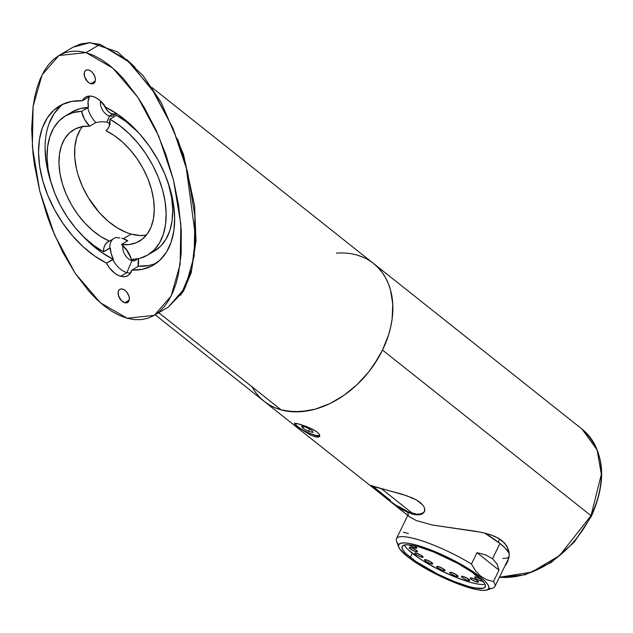 <?xml version="1.0" encoding="UTF-8"?>
<svg xmlns="http://www.w3.org/2000/svg" width="633" height="633" viewBox="0 0 633 633"><rect width="100%" height="100%" fill="white"/><g stroke="black" fill="none" stroke-linecap="round" stroke-linejoin="round"><path stroke-width="0.95" d="M158.78 312.718L281.107 409.883A87.987 63.648 -51.5 0 0 376.231 361.356A87.987 63.648 -51.5 0 0 373.557 263.51A87.987 63.648 128.5 0 1 382.522 350.081L378.518 357.59L368.825 371.808L357.218 384.516L344.13 395.221L330.078 403.506L315.582 409.06L301.221 411.672L287.532 411.236L281.107 409.883L158.78 312.718M336.376 253.153A87.987 63.648 128.5 0 1 373.557 263.51L582.059 429.111C604.531 450.15 607.648 479.189 591.42 516.227A2.31 0.467 -154 0 0 591.016 515.681L559.596 555.529L531.657 572.121L499.413 577.241A87.987 63.648 -51.5 0 0 591.016 515.681A87.987 63.648 -51.5 0 0 582.059 429.111L597.093 449.834L601.35 474.299L591.016 515.681L382.522 350.081L388.654 334.628L390.727 326.834L392.112 319.087L392.745 304.062L390.545 290.128L388.401 283.734L385.584 277.816L382.126 272.419L378.059 267.601L373.423 263.407L378.059 267.601L382.126 272.419L385.584 277.816L388.401 283.734L390.545 290.128L392.745 304.062L392.112 319.087L390.727 326.834L388.654 334.628L382.522 350.081A87.987 63.648 128.5 0 1 264.111 401.306A87.987 63.648 -51.5 0 0 281.107 409.883L275.046 407.779L269.413 404.946L264.246 401.417L259.609 397.223L255.542 392.405L252.084 387.008L255.542 392.405L259.609 397.223L264.246 401.417L269.413 404.946L275.046 407.779L281.107 409.883L294.258 411.838L308.35 410.746L315.582 409.06L330.078 403.506L337.191 399.684L344.13 395.221L357.218 384.516L368.825 371.808L373.937 364.853L382.522 350.081L591.016 515.681A2.31 0.467 26 0 1 591.42 516.227A2.31 0.467 26 0 1 590.739 516.251M356.561 254.941L362.622 257.045L356.561 254.941M505.229 565.641L506.93 563.275L505.229 565.641M387.538 499.342L370.052 485.305L406.639 495.702L416.443 499.983L420.162 502.46L422.86 505.087L424.426 507.706L424.624 511.266L422.448 513.854L419.814 514.756L416.403 514.866L412.328 514.099L402.984 510.087L387.538 499.342L409.875 517.082L416.261 520.54L432.371 525.018L480.716 532.211L490.385 534.703L498.582 538.279L504.651 543.09L508.188 548.819L509.264 554.88L507.563 562.088M507.611 561.985L509.264 554.88L509.011 551.841L506.732 545.86L501.929 540.542L494.721 536.341L485.677 533.334L475.533 531.253L432.371 525.018L416.261 520.54L409.646 516.9M319.752 436.2L318.162 437.079L316.682 437.039L314.823 436.651L314.688 435.14L314.823 436.651L310.312 434.903L299.045 427.9L294.385 423.437L297.012 423.493L306.063 426.357L313.47 429.696L317.204 432.11L319.396 434.396L319.752 436.2L319.198 436.778L314.823 436.651L310.312 434.903L297.383 426.618L294.495 423.896L294.764 423.224L301.031 424.616L311.159 428.517L317.204 432.11L319.396 434.396M416.403 514.866L407.787 512.477L398.054 507.08M424.624 511.266L422.448 513.854L419.814 514.756M155.22 314.815L370.408 485.733L401.037 493.898L411.846 497.72L416.443 499.983L422.86 505.087L424.426 507.706L424.838 510.158L424.15 512.271M371.421 486.5L370.25 485.598M393.18 503.67L379.927 493.17M407.921 513.529L408.522 515.768M412.502 513.387L381.24 488.565L412.502 513.387L408.016 511.773L416.561 514.138L412.502 513.387M403.253 509.351L408.016 511.773L398.41 506.321L403.253 509.351M372.212 485.922L390.529 500.466M388.947 499.2L372.069 485.661M419.972 513.988L416.561 514.138L419.972 513.988L422.607 513.023L419.972 513.988M423.588 512.271L422.607 513.023L423.588 512.271M424.822 510.333L424.332 511.369M124.764 302.748A7.62 4.724 59.5 0 1 118.711 296.379A7.62 4.724 59.5 0 1 119.835 289.36A7.62 4.724 59.5 0 1 122.652 289.107L120.618 289.036L119.059 290.017L118.205 291.9L118.506 295.753L121.52 300.746L124.764 302.748L126.79 302.811L128.879 300.984L129.322 298.76L128.91 296.094L126.861 292.185L124.843 290.207L122.652 289.107A7.62 4.724 59.5 0 1 128.705 295.476A7.62 4.724 59.5 0 1 127.573 302.487A7.62 4.724 59.5 0 1 124.764 302.748L129.164 300.153L124.764 302.748M90.851 83.683A7.62 4.724 59.5 0 1 84.798 77.313A7.62 4.724 59.5 0 1 85.922 70.295A7.62 4.724 59.5 0 1 88.739 70.041L86.705 69.978L85.146 70.959L84.292 72.835L84.593 76.688L87.607 81.681L89.751 83.255L92.877 83.746L94.966 81.926L95.409 79.695L94.997 77.036L92.948 73.119L90.93 71.149L88.739 70.041A7.62 4.724 59.5 0 1 94.792 76.411A7.62 4.724 59.5 0 1 93.66 83.429A7.62 4.724 59.5 0 1 90.851 83.683L95.251 81.087L90.851 83.683M104.239 105.173A10.389 6.441 -120.5 0 0 112.603 114.162L109.477 115.997A10.389 6.441 59.5 0 1 100.568 101.066A10.389 6.441 -120.5 0 0 109.477 115.997L106.945 122.09L101.707 121.694L95.884 122.517A19.631 12.169 59.5 0 1 87.805 107.65L88.438 107.46A19.164 11.885 59.5 0 1 89.34 96.976L88.573 97.126A19.631 12.169 59.5 0 1 89.158 96.081A19.631 12.169 -120.5 0 0 88.573 97.126L89.34 96.976L88.042 101.707L88.438 107.46A80.826 50.102 -120.5 0 0 72.115 111.954L65.555 115.815A80.826 50.102 59.5 0 1 81.562 111.329L88.438 107.46L79.79 108.71L72.067 111.978M81.301 234.447A92.371 57.263 -120.5 0 0 113.457 259.427L106.471 263.083L109.303 267.68L114.715 273.219L118.68 275.584L122.596 276.668L126.157 276.392L129.1 274.777L131.862 270.125L142.393 269.294L151.849 265.939L159.951 260.171L166.447 252.163L171.147 242.154L173.909 230.436L174.661 217.372L173.363 203.351L170.063 188.792L164.857 174.138L157.902 159.817L149.412 146.263L139.64 133.887L128.871 123.063L117.437 114.106L105.671 107.286A92.371 57.263 59.5 0 1 169.644 187.392A92.371 57.263 59.5 0 1 153.51 265.021A92.371 57.263 59.5 0 1 131.862 270.125L138.113 266.446L131.862 270.125A19.631 12.169 59.5 0 1 127.913 275.632A19.631 12.169 59.5 0 1 120.666 276.289L126.909 272.609A19.631 12.169 -120.5 0 0 130.588 273.029A19.631 12.169 59.5 0 1 126.909 272.609A19.631 12.169 59.5 0 1 112.714 259.395L113.457 259.427A19.164 11.885 59.5 0 1 110.379 248.12L109.731 248.112A19.631 12.169 59.5 0 1 112.927 239.1A19.631 12.169 -120.5 0 0 109.731 248.112L103.48 251.792A80.826 50.102 59.5 0 1 50.727 181.299A80.826 50.102 59.5 0 1 65.555 115.815M122.968 245.731A10.389 6.441 -120.5 0 0 131.878 260.661L126.909 272.609L131.878 260.661A10.389 6.441 59.5 0 1 122.968 245.731M123.427 238.673L127.36 241.062L123.427 238.673L121.718 238.269L123.427 238.673L131.173 234.107L123.427 238.673L124.883 239.147L123.427 238.673M119.827 237.945L116.187 237.517M58.901 55.53L42.079 74.876L33.09 106.486L32.354 146.627L39.744 190.952L54.485 234.764L75.256 273.448L100.331 302.716L127.17 318.272L154.31 315.353L171.132 296.015L180.12 264.396L180.856 224.264L173.466 179.93L158.717 136.127L137.947 97.442L112.88 68.166L86.041 52.61L58.901 55.53L72.945 47.253L89.451 42.807A2.31 1.701 -89.9 0 1 90.155 42.617A2.31 1.701 90.1 0 0 89.451 42.807L100.085 44.334L129.63 62.327L154.594 93.13L173.213 128.879L185.975 165.783L195.565 237.32L191.791 269.025L180.793 295.168M73.064 47.182L89.451 42.807L100.085 44.334L86.041 52.61L100.085 44.334L126.924 59.89L151.999 89.158L172.769 127.842L187.51 171.654L194.901 215.98L194.165 256.12L185.176 287.73L168.354 307.076L154.31 315.353M126.64 249.837A10.389 6.441 -120.5 0 0 129.931 255.423L126.458 249.291M134.014 259.403L131.878 260.661L134.014 259.403M82.417 126.584A64.661 40.085 -120.5 0 0 82.583 186.79A64.661 40.085 -120.5 0 0 131.173 234.107A64.661 40.085 -120.5 0 0 146.397 235.104L140.13 235.531L131.173 234.107L126.537 232.556L117.2 227.848L108.053 221.154L99.444 212.735L88.272 197.591L82.401 186.387L78.057 174.795L76.514 168.987L74.757 157.641L74.829 147.014L76.712 137.511L80.351 129.488L82.788 126.141M90.187 243.333L101.652 252.456L113.457 259.427L111.21 253.714L110.379 248.12L103.48 251.792A19.631 12.169 59.5 0 1 107.982 241.814A19.631 12.169 59.5 0 1 109.446 241.149L106.914 242.574L105.015 244.924L103.844 248.049L103.48 251.792L93.7 245.422L84.268 237.399L75.454 227.951L67.494 217.333L60.61 205.836L54.992 193.785L50.79 181.497L48.116 169.328L47.056 157.593L47.633 146.627L49.825 136.728L53.583 128.167L58.798 121.18L65.318 115.958L72.977 112.642L81.562 111.329L84.521 119.281L89.641 126.204L82.053 126.647L75.232 128.942L69.401 133.009L64.732 138.714L61.377 145.891L59.439 154.302L58.98 163.694L60.016 173.774L62.517 184.211L66.394 194.695L71.537 204.878L77.78 214.46L84.925 223.132L92.75 230.618L101.011 236.687L109.446 241.149L115.689 237.47L109.446 241.149A64.661 40.085 59.5 0 1 62.904 185.445A64.661 40.085 59.5 0 1 73.768 129.741A64.661 40.085 59.5 0 1 89.641 126.204L95.884 122.517L101.707 121.694L106.945 122.09L110.364 124.1L106.945 122.09L109.477 115.997L112.603 114.162A10.389 6.441 -120.5 0 0 114.668 114.367M126.086 239.678L127.771 240.817L126.086 239.678M121.528 244.504L127.771 240.817L121.528 244.504L129.274 244.528L136.317 242.708L142.417 239.084L147.402 233.783L151.105 226.962L153.415 218.836L154.254 209.673L153.597 199.743L151.469 189.362L147.932 178.862L143.098 168.568L137.116 158.804L130.184 149.871L122.509 142.061L114.336 135.604L105.917 130.714A64.661 40.085 59.5 0 1 150.725 186.782A64.661 40.085 59.5 0 1 139.442 241.149A64.661 40.085 59.5 0 1 121.528 244.504A19.631 12.169 59.5 0 1 131.466 259.562L127.581 251.182L121.528 244.504M109.913 119.202A80.826 50.102 59.5 0 1 162.507 189.71A80.826 50.102 59.5 0 1 147.647 255.075A80.826 50.102 59.5 0 1 131.466 259.562L140.067 258.288L147.75 255.012L154.294 249.829L159.54 242.874L163.322 234.337L165.545 224.462L166.155 213.511L165.126 201.792L162.483 189.623L158.313 177.343L152.719 165.276L145.851 153.772L137.915 143.137L129.108 133.658L119.692 125.611L109.913 119.202A19.631 12.169 59.5 0 1 105.917 130.714L107.895 128.792L109.256 126.141L109.913 119.202L116.156 115.523L109.913 119.202M116.124 115.143L125.951 121.52L138.461 132.574A80.826 50.102 -120.5 0 0 116.124 115.143L115.799 113.014A19.164 11.885 59.5 0 1 116.124 115.143M147.647 255.075L154.207 251.206A80.826 50.102 -120.5 0 0 168.283 183.159L171.678 197.923L172.706 209.697L172.089 220.688L169.842 230.594L166.012 239.139L160.727 246.095L154.12 251.261M82.33 100.805L88.573 97.126L82.33 100.805L71.719 101.415L62.153 104.548L53.924 110.102L47.277 117.92L42.403 127.763L39.46 139.339L38.534 152.292L39.65 166.242L42.767 180.777L47.807 195.439L54.612 209.808L62.976 223.449L72.645 235.943L83.334 246.925L94.721 256.064L106.471 263.083A92.371 57.263 59.5 0 1 43.36 182.834A92.371 57.263 59.5 0 1 59.692 105.869A92.371 57.263 59.5 0 1 82.33 100.805A19.631 12.169 59.5 0 1 85.582 97.15A19.631 12.169 59.5 0 1 105.671 107.286L99.729 100.323L96.303 97.941L92.829 96.493L89.522 96.058L86.555 96.667L84.11 98.281L82.33 100.805M63.071 104.113A92.371 57.263 -120.5 0 0 51.479 183.863M138.35 258.557L138.018 266.248A92.371 57.263 -120.5 0 0 156.691 262.909M115.404 112.753A10.389 6.441 59.5 0 1 113.315 115.649A10.389 6.441 59.5 0 1 109.477 115.997A10.389 6.441 -120.5 0 0 115.404 112.753M60.681 106.059L53.955 113.861L49.026 123.72M45.085 148.336L46.201 162.349L49.334 176.947L51.479 183.871M136.641 259.055A10.389 6.441 -120.5 0 0 137.06 259.032M137.1 258.976A10.389 6.441 59.5 0 1 135.715 260.313A10.389 6.441 59.5 0 1 131.878 260.661A10.389 6.441 -120.5 0 0 137.1 258.976M86.041 52.61L93.66 55.411L101.367 59.565L109.066 65.001L116.638 71.608L124.005 79.275L137.931 97.411L144.387 107.689L156.066 130.145L165.846 154.476L173.45 179.867L178.641 205.432L181.252 230.285L181.18 253.548L178.403 274.398L175.998 283.687L172.936 292.098L169.225 299.544L164.881 305.953L159.92 311.238L154.365 315.321L148.249 318.13L141.626 319.594L134.56 319.641L127.17 318.272L119.55 315.479L111.835 311.325L104.144 305.889L96.572 299.282L89.198 291.607L75.272 273.472L62.754 252.258L51.993 228.766L47.356 216.407L39.76 191.016L34.562 165.45L32.924 152.885L31.65 128.721L33.074 106.566L34.807 96.493L37.205 87.204L40.267 78.793L43.978 71.339L48.33 64.938L53.291 59.652L58.837 55.569L64.954 52.761L71.584 51.297L78.642 51.241L86.041 52.61M126.79 59.549L135.09 67.359M177.541 138.801L184.836 160.806M194.695 213.424L194.735 213.954M104.065 104.627L105.711 108.29L108.18 111.432L111.107 113.576L115.372 114.249M136.435 259.055L137.765 258.913M138.374 258.715A19.164 11.885 59.5 0 1 138.556 260.218A19.164 11.885 59.5 0 1 138.018 266.248L148.636 265.496M126.909 272.609L120.666 276.289A19.631 12.169 59.5 0 1 106.471 263.083L112.714 259.395A19.631 12.169 -120.5 0 0 126.909 272.609M95.884 122.517L89.641 126.204A19.631 12.169 59.5 0 1 81.562 111.329L87.805 107.65A19.631 12.169 -120.5 0 0 95.884 122.517M499.761 539L498.226 542.149L499.761 539M410.271 557.372A46.185 9.337 26 0 1 402.177 546.429A46.185 9.337 26 0 1 432.497 551.509A46.185 9.337 26 0 1 477.132 575.927L471.617 571.884L457.619 563.346L433.423 551.881L418.73 546.817L412.684 545.393L407.834 544.776L404.36 545.005L402.406 546.065L402.026 547.917L403.261 550.488L406.038 553.685L415.786 561.424L437.72 574.115L453.972 581.426L468.665 586.482L474.71 587.915L483.034 588.294L484.997 587.234L485.369 585.383L484.142 582.811L477.132 575.927A46.185 9.337 26 0 1 485.226 586.87A46.185 9.337 26 0 1 454.898 581.79A46.185 9.337 26 0 1 410.271 557.372L412.249 553.305L410.271 557.372M486.864 589.996L492.822 588.081A54.731 11.07 -154 0 0 493.455 581.529L486.801 579.765L480.771 576.244L479.972 576.718A50.11 10.136 26 0 1 486.864 589.996A50.11 10.136 26 0 1 451.258 581.205A50.11 10.136 26 0 1 407.43 556.589A50.11 10.136 26 0 1 398.695 547.062A50.11 10.136 26 0 1 427.085 548.534A50.11 10.136 26 0 1 479.972 576.718L480.771 576.244L475.62 570.879L471.45 564.05L476.989 552.664L485.772 554.959L492.521 558.733L496.984 563.861L499.002 570.143L493.455 581.529L486.801 579.765L480.771 576.244L475.62 570.879L471.45 564.05A54.731 11.07 -154 0 0 419.157 539.981A54.731 11.07 -154 0 0 396.535 541.191L398.695 547.062M397.904 543.636A54.731 11.07 26 0 1 396.472 538.62A54.731 11.07 26 0 1 471.45 564.05L476.989 552.664L499.002 570.143L476.989 552.664L485.772 554.959L492.521 558.733L499.943 543.486L504.96 547.861L509.193 553.218A54.731 11.07 -154 0 0 499.943 543.486L492.521 558.733L496.984 563.861L499.002 570.143L493.455 581.529A54.731 11.07 26 0 1 494.887 586.546A54.731 11.07 26 0 1 488.787 588.524M499.943 543.486A54.731 11.07 -154 0 0 484.672 533.089L499.943 543.486M479.972 576.718L484.561 580.722L487.576 584.188L488.905 586.973L488.502 588.983L486.373 590.138L482.607 590.383L477.345 589.719L463.19 585.794L454.85 582.677L428.588 570.238L413.412 560.98L407.43 556.589L399.819 549.12L398.489 546.326L398.893 544.317L401.021 543.169L404.788 542.916L410.049 543.581L416.609 545.132L432.553 550.623L458.806 563.069L466.837 567.714L479.972 576.718M408.427 533.579L403.443 532.25M509.264 556.882L506.946 558.14L502.831 558.409M456.393 576.386A4.621 0.934 26 0 1 451.851 574.353A4.621 0.934 26 0 1 449.746 572.382A4.621 0.934 26 0 1 451.4 572.422L449.731 572.533L451.764 574.305L455.697 576.165L458.031 576.457L456.029 574.503L451.4 572.422A4.621 0.934 26 0 1 455.95 574.447A4.621 0.934 26 0 1 458.055 576.426A4.621 0.934 26 0 1 456.393 576.386L457.002 575.144L456.393 576.386M443.393 570.539A4.621 0.934 26 0 1 438.843 568.505A4.621 0.934 26 0 1 436.738 566.535A4.621 0.934 26 0 1 438.392 566.575L436.723 566.685L438.756 568.458L442.689 570.317L445.023 570.61L443.029 568.656L438.392 566.575A4.621 0.934 26 0 1 442.942 568.6A4.621 0.934 26 0 1 445.046 570.578A4.621 0.934 26 0 1 443.393 570.539L443.994 569.296L443.393 570.539M431.113 563.781A4.621 0.934 26 0 1 426.563 561.748A4.621 0.934 26 0 1 424.466 559.778A4.621 0.934 26 0 1 426.12 559.817L424.45 559.928L426.484 561.7L430.408 563.56L432.743 563.861L430.749 561.898L426.12 559.817A4.621 0.934 26 0 1 430.662 561.851A4.621 0.934 26 0 1 432.766 563.821A4.621 0.934 26 0 1 431.113 563.781L431.714 562.539L431.113 563.781M421.436 557.143A4.621 0.934 26 0 1 416.886 555.117A4.621 0.934 26 0 1 414.781 553.139A4.621 0.934 26 0 1 416.435 553.179L414.765 553.289L416.799 555.062L420.731 556.929L423.066 557.222L421.072 555.26L416.435 553.179A4.621 0.934 26 0 1 420.985 555.212A4.621 0.934 26 0 1 423.089 557.182A4.621 0.934 26 0 1 421.436 557.143L422.037 555.909L421.436 557.143M415.826 551.636A4.621 0.934 26 0 1 411.276 549.61A4.621 0.934 26 0 1 409.171 547.632A4.621 0.934 26 0 1 410.833 547.672L409.155 547.782L411.197 549.555L415.121 551.422L417.456 551.715L415.462 549.753L410.833 547.672A4.621 0.934 26 0 1 415.375 549.705A4.621 0.934 26 0 1 417.479 551.675A4.621 0.934 26 0 1 415.826 551.636L416.427 550.401L415.826 551.636M408.878 544.823L415.137 548.099L415.746 546.857L415.137 548.099A4.621 0.934 26 0 1 408.91 544.855M418.017 546.564L419.489 547.07A4.621 0.934 26 0 1 418.579 546.777M477.709 576.394A4.621 0.934 26 0 1 473.88 573.49A4.621 0.934 26 0 1 473.888 573.474M482.813 581.141A4.621 0.934 26 0 1 481.215 581.031L481.721 579.986L481.215 581.031A4.621 0.934 26 0 1 476.665 579.005A4.621 0.934 26 0 1 474.56 577.027A4.621 0.934 26 0 1 476.214 577.067L474.544 577.177L476.578 578.95L480.51 580.817L482.844 581.11M476.863 582.067A4.621 0.934 26 0 1 472.321 580.034A4.621 0.934 26 0 1 470.216 578.064A4.621 0.934 26 0 1 471.87 578.103L470.2 578.206L472.234 579.986L476.166 581.846L478.501 582.138L476.499 580.184L471.87 578.103A4.621 0.934 26 0 1 476.42 580.129A4.621 0.934 26 0 1 478.524 582.107A4.621 0.934 26 0 1 476.863 582.067L477.472 580.825L476.863 582.067M468.151 580.437A4.621 0.934 26 0 1 463.601 578.404A4.621 0.934 26 0 1 461.504 576.426A4.621 0.934 26 0 1 463.158 576.465L461.489 576.576L463.522 578.348L467.455 580.216L469.781 580.508L467.787 578.546L463.158 576.465A4.621 0.934 26 0 1 467.708 578.499A4.621 0.934 26 0 1 469.805 580.469A4.621 0.934 26 0 1 468.151 580.437L468.752 579.195L468.151 580.437M484.981 584.235A46.185 9.337 26 0 1 470.651 582.415A46.185 9.337 26 0 1 404.4 544.997M476.689 583.848L470.651 582.415L455.958 577.359L439.698 570.048L424.347 561.606L417.764 557.356L408.016 549.618M413.65 545.575A4.621 0.934 26 0 1 416.799 548.138A4.621 0.934 26 0 1 415.137 548.099L416.577 548.281L416.688 547.735L413.238 545.369M420.138 547.221A4.621 0.934 26 0 1 419.489 547.07L420.573 547.276M473.903 573.451L475.241 574.993L478.247 576.647M481.507 579.575L476.214 577.067A4.621 0.934 26 0 1 480.914 579.187M319.507 434.491L319.254 435.559L315.558 435.369A13.625 2.754 26 0 1 301.482 429.277A13.625 2.754 26 0 1 295.152 423.208M319.61 434.792A13.625 2.754 26 0 1 315.558 435.369L309.086 433.122L302.02 429.585L296.742 425.954L295.033 423.445M308.587 431.35L313.121 432.442L311.855 430.377L306.063 427.228L301.53 426.144L302.796 428.209L308.587 431.35L309.648 429.182L308.587 431.35L302.796 428.209L301.53 426.144L306.063 427.228L311.855 430.377L313.121 432.442L308.587 431.35M303.563 426.626L302.796 428.209L303.563 426.626M151.912 87.465L373.557 263.51M591.42 516.227L574.266 542.101L551.24 562.46L525.192 574.764L499.334 577.407M424.608 510.871L424.806 510.459M168.362 307.068L183.364 291.449L191.206 272.76L196.024 240.991L194.6 205.836L183.459 154.31L161.273 102.554L143.098 75.628L117.706 51.961L90.131 42.617L80.692 43.914L72.945 47.253M508.497 552L508.885 551.201M494.887 586.546L509.035 557.491M396.472 538.62L407.771 515.412"/></g></svg>
